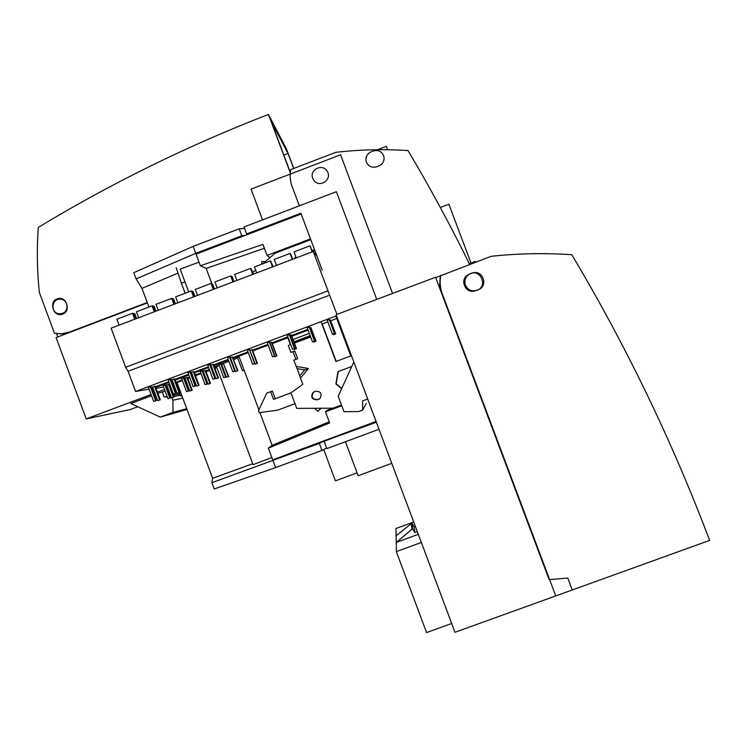 <?xml version="1.0" encoding="UTF-8"?>
<svg xmlns="http://www.w3.org/2000/svg" width="747" height="747" viewBox="0 0 747 747"><rect width="100%" height="100%" fill="white"/><g stroke="black" fill="none" stroke-linecap="round" stroke-linejoin="round"><path stroke-width="1.12" d="M451.683 623.502L426.574 632.569L396.312 551.622L396.377 542.35L411.933 529.203L411.336 523.563L396.106 535.851L396.209 543.041M396.106 535.851L395.966 528.502L413.707 522.004M438.526 285.065L439.908 284.542M469.452 274.158L467.949 274.887C459.246 279.649 465.456 294.01 474.887 290.947L478.192 289.743C489.033 286.129 482.506 268.789 471.973 273.206L469.452 274.158M454.97 632.279L572.277 589.962L567.795 578.038L549.157 579.653L435.585 277.24L336.131 314.683L454.97 632.279M414.137 526.784L414.828 532.536L412.708 528.923L412.083 523.292L414.137 526.784L415.332 526.346M417.312 531.631L414.828 532.536M396.312 551.622L421.364 542.471M418.32 534.329L396.377 542.35M548.587 578.15L441.972 294.187C439.759 288.183 439.283 282.039 440.553 275.755L491.115 256.324C517.886 253.42 544.787 252.888 571.81 254.736C625.986 345.534 671.927 440.758 709.65 540.398L555.749 595.919L442.28 293.795C440.058 287.754 439.581 281.572 440.851 275.251M367.692 399.029L362.594 400.934L362.678 410.084L358.644 411.588L344.003 411.69L338.223 396.237L353.826 361.968M411.933 529.203L412.708 528.923M411.336 523.563L412.083 523.292M366.245 403.492L362.678 410.084M465.4 285.111C464.074 280.629 465.334 277.025 469.172 274.308C480.34 267.23 489.014 287.334 476.184 290.574C471.18 291.507 467.585 289.677 465.4 285.111M440.543 275.802L435.725 277.613M63.719 334.665L63.439 333.9M53.663 310.061C54.923 313.002 57.136 314.552 60.292 314.73C65.829 313.805 68.061 310.556 66.978 304.981L66.212 302.927C65.017 300.117 62.916 298.567 59.909 298.277C54.176 299.015 51.832 302.255 52.897 308.016L53.663 310.061M147.374 302.871L56.072 337.579L86.222 418.918L130.38 409.515L137.765 406.732M174.266 385.807L173.388 386.134M170.783 387.114L170.316 387.291M167.907 388.197L166.992 388.543M164.536 389.467L157.468 392.119M154.862 393.099L153.714 393.529M151.053 394.537L86.222 418.918M171.969 397.815L172.874 400.252L172.987 412.381L160.306 417.134L130.8 403.52L151.501 395.733M154.162 394.733L155.311 394.304M157.916 393.324L165.19 391.223M167.832 390.784L168.803 390.625M171.399 390.195L171.894 390.111M174.695 389.654L175.638 389.495M187.021 409.459L160.306 417.134M162.164 391.727L164.116 396.974L167.309 396.946M170.111 396.928L171.147 396.918M179.85 393.986L173.276 395.238M170.699 395.723L169.737 395.901M167.113 396.405L164.116 396.974M180.307 395.219L173.743 396.498M186.741 408.712L172.987 412.381M182.81 398.151L172.874 400.252M293.646 168.477L288.025 153.452L271.404 121.864L290.322 172.408M288.025 153.452L283.832 155.077M147.243 302.526L69.434 332.107L61.347 333.816L54.484 333.293L39.376 292.535C37.107 270.872 36.743 249.162 38.293 227.405C111.004 183.37 187.712 145.712 268.434 114.431L286.521 149.073L293.767 168.43M268.434 114.431L290.275 172.809M62.468 313.329L59.9 313.796C50.451 314.085 50.852 298.436 60.274 299.211C67.809 299.183 69.648 310.985 62.468 313.329M67.006 333.423L59.256 333.844M56.557 333.638L57.771 336.934M376.759 299.388L336.393 191.68L244.036 226.948L246.65 233.932L300.892 213.231L322.144 270.031M247.388 234.539L246.65 233.932M280.47 456.949L376.376 422.232M324.207 441.598L326.822 448.62L379.009 429.273M376.255 421.906L324.618 441.075M252.71 463.738L212.624 478.304L211.887 482.702L319.324 443.41L324.506 440.786M303.637 448.424L288.323 454.101M212.624 478.304L177.03 382.613M148.914 307.026L141.977 288.37L178.01 273.103M196.732 253.859L195.733 253.354L136.094 278.92L141.977 288.37M136.094 278.92L133.769 272.664L193.137 246.389L239.189 228.806L244.577 228.395M326.616 448.06L321.938 450.432L275.606 467.613L214.221 488.986L211.887 482.702M245.371 235.305L241.795 235.781L239.189 228.806M321.938 450.432L319.324 443.41M216.331 366.067L253.065 464.671L271.833 457.519M188.702 291.909L180.214 269.116L199.01 262.141M241.795 235.781L195.733 253.354L193.137 246.389M275.606 467.613L272.991 460.61L274.7 459.088M267.053 255.418L262.925 244.39L200.355 265.745L196.022 254.129L301.181 214.015L310.5 238.9L267.053 255.418L269.928 257.659M274.999 253.28L274.261 253.915M332.732 408.189L327.419 410.159L325.477 411.821L341.79 405.752M341.724 405.574L332.079 409.169L333.283 408.077M376.086 421.457L272.702 459.835L268.35 448.163L329.623 422.905L325.477 411.821M264.382 248.275L206.172 268.397L211.915 283.804M238.891 356.17L258.892 409.814M259.919 412.559L272.123 445.305L268.35 448.163M329.222 421.831L272.123 445.305M200.355 265.745L206.172 268.397M274.933 253.326L274.345 253.56M294.813 351.062L290.891 352.416L288.277 345.413L290.695 344.507M312.125 250.721L314.571 249.787L310.771 239.638L275.064 253.214L262.953 263.7M295.924 256.875L295.149 257.164L294.944 258.397M296.139 257.463L295.149 257.164M314.795 250.376L312.349 251.309M297.129 368.644L299.808 375.825L304.664 369.905L297.129 368.644L293.804 360.203L297.68 358.747L294.776 350.959L290.891 352.416M296.12 366.422L308.399 368.486L300.49 378.103L302.815 384.332L290.966 392.866L296.755 408.376L332.985 408.189L341.51 405.014M351.781 366.46L337.952 371.632L335.898 383.958L341.65 388.701M255.614 270.059L252.906 272.394M310.668 337L294.383 343.116M317.326 399.813C311.863 399.673 310.444 397.208 313.077 392.418L315.542 391.251C320.837 391.269 322.33 393.669 320.024 398.44L317.708 399.58C312.274 399.44 310.864 396.993 313.479 392.222L314.132 391.773M335.823 316.093L350.745 355.955L335.935 361.501L321.042 321.658M295.644 257.65L295.56 258.163M310.341 336.131L294.075 341.837M293.898 341.809L310.173 335.683M293.926 341.893L310.21 335.776M293.029 339.493L309.305 333.367M336.206 361.399L322.209 323.965M287.838 337.756L290.406 344.619M293.057 351.725L295.924 359.4M295.009 403.688L277.539 410.206L259.181 412.661L258.462 410.729L266.772 393.099L272.394 391.111L275.232 398.721L291.031 392.819M270.619 391.652L273.505 399.384L290.985 392.847M265.213 261.739L261.917 261.366L261.59 264.214M319.501 398.87L317.708 399.58M308.399 368.486L304.664 369.905M273.505 399.384L275.232 398.721M314.59 408.282L317.942 411.345L321.079 408.245M351.772 366.478L338.232 371.539L336.187 383.799L341.781 388.421M294.178 342.117L310.313 336.047M300.49 378.103L299.808 375.825M317.942 411.345L320.743 408.254M469.293 263.644L475.335 261.375L475.634 262.16L475.335 261.375L469.293 263.644M214.314 366.824L219.02 365.05L214.314 366.824M221.336 364.181L228.89 361.333L221.336 364.181M233.755 359.503L237.677 358.028L233.755 359.503M207.162 370.325L209.328 369.513L207.162 370.325M219.226 365.591L217.386 366.161L219.226 365.591M185.144 293.263L181.418 283.244L184.976 281.89M181.418 283.244L176.189 267.669M470.993 263.009L448.891 204.23L440.319 207.489M156.104 388.449L163.584 386.918M166.049 385.994L166.954 385.657M169.373 384.742L169.84 384.574M172.436 383.594L173.313 383.258M175.862 382.305L182.147 379.943M184.556 379.028L185.228 378.785M187.59 377.889L189.598 377.132M192.147 376.18L192.745 375.956M195.238 375.013L200.738 372.949M205.836 371.026L209.393 369.69M214.65 367.711L216.658 366.954M151.986 388.879L153.135 388.44M155.731 387.46L169.046 382.455M171.651 381.474L172.529 381.147M175.078 380.186L188.814 375.013M191.353 374.06L191.96 373.836M194.453 372.893L208.6 367.571M213.857 365.591L228.433 360.11M233.297 358.28L248.293 352.631M252.775 350.95L268.192 345.142M272.281 343.611L288.127 337.644M291.816 336.253L308.1 330.127M152.052 389.047L153.294 388.87M163.061 385.517L165.582 384.733L170.437 397.796L167.935 398.618L163.061 385.517M171.511 397.899L166.721 385.013L168.542 384.322L169.186 384.238L173.967 397.096L171.511 397.899L173.967 397.096M186.498 391.643L181.624 378.533L183.482 377.833L184.089 377.767L188.954 390.84L186.498 391.643L188.954 390.84M189.785 391.036L184.985 378.141L186.815 377.45L187.404 377.384L192.194 390.251L189.785 391.036L191.615 390.354L186.815 377.45M200.215 371.539L202.624 370.792L207.498 383.874L205.098 384.658L200.215 371.539M208.086 384.163L203.277 371.259L205.117 370.568L205.649 370.521L210.449 383.388L208.086 384.163L210.449 383.388M218.834 364.536L221.196 363.808L226.07 376.899L223.726 377.665L218.834 364.536M226.425 377.282L221.607 364.359L223.446 363.668L228.731 376.525L226.425 377.282L228.731 376.525M244.101 370.129L242.383 370.652L237.481 357.514L239.161 356.889M223.726 377.665L225.585 376.964L220.692 363.836M225.585 376.964L226.07 376.899M225.65 377.002L224.147 377.562L225.65 377.002M210 383.5L208.525 384.051L210 383.5M188.468 390.961L186.974 391.521L188.468 390.961M205.098 384.658L207.498 383.874M207.04 383.986L205.546 384.546L207.04 383.986M244.082 370.092L242.383 370.652M173.472 397.227L171.997 397.768L173.472 397.227M167.935 398.618L169.793 397.918L164.919 384.817M169.793 397.918L170.437 397.796M191.718 390.373L190.252 390.914L191.718 390.373M191.615 390.354L192.194 390.251M188.356 390.952L183.482 377.833M209.916 383.482L205.117 370.568M169.933 397.927L168.43 398.487L169.933 397.927M228.311 376.628L226.836 377.179L228.311 376.628M228.255 376.591L223.446 363.668M173.341 397.217L168.542 384.322M206.956 383.958L202.073 370.839M133.48 313.6L134.721 313.6L136.552 318.53M133.844 313.469L135.823 318.801M255.446 364.069L257.398 363.331L255.446 364.069M256.987 363.425L255.427 364.004L256.987 363.425M235.968 371.38L237.91 370.652L235.968 371.38M237.481 370.755L235.912 371.334L237.49 370.755M237.91 370.652L232.317 356.963L230.365 357.701L235.482 371.436M292.329 259.386L290.088 253.392L274.233 259.414L276.474 265.409M290.088 253.392L292.525 259.312M250.124 350.268L252.281 349.624L257.398 363.331M255.026 364.097L254.83 363.584M256.977 363.369L251.851 349.615M316.98 256.212L313.236 251.45L111.116 328.185L125.636 367.281L128.073 371.278L135.571 391.475L336.561 315.813M135.571 391.475L149.045 389.131M151.706 388.132L152.855 387.702M155.46 386.722L168.775 381.708M171.371 380.727L172.249 380.4M174.798 379.439L188.533 374.275M191.083 373.313L191.68 373.089M194.173 372.146L208.329 366.824M213.577 364.844L228.152 359.363M233.017 357.533L248.023 351.884M252.495 350.203L267.921 344.395M272.001 342.864L287.847 336.897M291.545 335.506L307.82 329.38M321.938 324.067L327.821 321.854M330.725 320.762L336.729 318.502M148.457 387.544L151.174 386.703L156.338 400.597L153.639 401.484L148.457 387.544M152.584 386.974L155.245 386.143L160.325 399.804L157.673 400.672L152.584 386.974M173.369 394.071L168.187 380.12L170.157 379.383L170.848 379.299L176.012 393.202L173.369 394.071L176.012 393.202M171.978 379.672L174.583 378.869L179.672 392.53L177.076 393.38L171.978 379.672M187.945 372.688L190.55 371.885L195.723 385.797L193.137 386.638L187.945 372.688M196.517 386.078L191.409 372.361L193.352 371.632L193.959 371.576L199.047 385.256L196.517 386.078L199.047 385.256M207.731 365.236L210.28 364.452L215.472 378.374L212.932 379.196L207.731 365.236M210.869 365.04L213.371 364.275L218.469 377.963L215.986 378.766L210.869 365.04M227.564 357.776L230.057 357.01L235.249 370.951L232.775 371.745L227.564 357.776M252.645 364.284L247.425 350.296L249.414 349.549L255.063 363.5L252.645 364.284L254.634 363.537L249.414 349.549M267.323 342.808L269.695 342.089L274.905 356.048L272.543 356.805L267.323 342.808M269.956 342.798L271.787 342.285L276.904 356.002L274.597 356.749L276.904 356.002M287.25 335.3L289.575 334.609L294.785 348.578L292.488 349.307L287.25 335.3M289.836 335.319L291.33 334.927L296.456 348.662L294.495 349.391L294.001 348.868M312.461 341.809L307.222 327.784L309.221 327.037L314.702 341.09L312.461 341.809L314.702 341.09M309.744 327.821L310.901 327.56L316.037 341.304L314.076 342.042L313.637 341.491M327.223 320.258L329.427 319.613L334.656 333.601L332.471 334.292L327.223 320.258M329.688 320.314L330.501 320.183L335.646 333.937L333.685 334.675L333.311 334.105M254.643 363.593L253.056 364.191L254.652 363.593M292.488 349.307L294.486 348.56L289.248 334.553M237.443 370.708L232.317 356.963M192.11 291.33L193.062 291.433L194.902 296.382M192.381 291.227L194.369 296.578M313.833 342.005L315.794 341.267L310.649 327.485M217.2 287.912L214.968 281.927L230.739 275.942L232.971 281.918M215.986 378.766L217.937 378.038L212.82 364.303M217.937 378.038L218.469 377.963M214.996 378.486L213.399 379.084L215.005 378.486M212.932 379.196L214.921 378.458L209.72 364.489M214.921 378.458L215.472 378.374M335.366 333.974L333.788 334.572L335.366 333.974M236.92 280.424L234.689 274.438L250.488 268.434L253.056 274.298M250.488 268.434L252.729 274.42M125.636 367.281L327.989 290.854L336.934 314.375M128.073 371.278L329.735 295.149M313.236 251.45L327.989 290.854M138.643 317.736L136.43 311.77L152.089 305.822L152.911 305.981L154.974 311.536M152.089 305.822L154.312 311.788M198.562 385.377L196.993 385.956L198.571 385.377M193.137 386.638L195.116 385.9L189.915 371.941M315.72 341.36L314.151 341.949L315.72 341.36M119.09 325.16L116.877 319.202L132.518 313.264L133.405 313.395L135.459 318.941M276.53 356.086L274.961 356.664L276.539 356.086M158.233 310.294L156.011 304.328L171.707 298.37L172.454 298.557L174.527 304.113M172.538 298.763L174.826 304.001M290.518 253.943L292.815 259.2M290.611 253.905L292.628 259.274M270.769 261.441L273.169 266.66M270.9 261.394L272.907 266.763M159.774 399.944L158.215 400.523L159.774 399.944M157.673 400.672L159.615 399.944L154.526 386.246M159.615 399.944L160.325 399.804M296.298 257.883L294.057 251.879L309.94 245.847L312.311 251.804M309.94 245.847L312.181 251.851M294.197 349.381L296.456 348.662M296.111 348.728L294.542 349.316L296.111 348.728M171.707 298.37L173.93 304.337M231.374 276.409L232.121 276.595L233.97 281.544M231.57 276.334L233.568 281.694M175.48 393.333L173.892 393.93L175.498 393.333M256.679 272.926L254.447 266.931L270.274 260.918L272.776 266.81M270.274 260.918L272.506 266.912M218.003 378.066L216.443 378.654L218.003 378.066M251.057 268.929L253.224 274.233M251.216 268.873L253.55 274.112M274.597 356.749L274.401 356.235M276.549 356.011L271.413 342.247M334.367 333.638L332.76 334.245L334.367 333.638M310.304 246.426L312.507 251.73M155.778 400.737L154.181 401.335L155.796 400.737M153.639 401.484L155.609 400.737L150.427 386.806M155.609 400.737L156.338 400.597M172.837 298.651L173.575 298.837L175.414 303.777M177.076 393.38L179.019 392.651L173.92 378.944M179.019 392.651L179.672 392.53M179.149 392.67L177.59 393.249L179.149 392.67M296.157 348.644L291.013 334.871M232.775 371.745L235.249 370.951M234.801 371.044L233.213 371.642L234.81 371.054M294.439 348.644L292.843 349.241L294.439 348.644M211.728 283.869L212.578 284.019L214.417 288.968M234.754 370.998L229.544 357.029M177.851 302.852L175.629 296.876L191.353 290.91L192.035 291.115L194.108 296.68M191.353 290.91L193.576 296.876M198.459 385.349L193.352 371.632M272.543 356.805L274.541 356.058L269.312 342.051M195.116 385.9L195.723 385.797M195.219 385.919L193.632 386.516L195.219 385.919M230.739 275.942L233.372 281.768M332.471 334.292L334.469 333.535L329.222 319.501M132.518 313.264L134.731 319.221M152.986 306.186L154.134 306.223L155.964 311.163M197.507 295.382L195.284 289.416L211.028 283.43L211.653 283.664L213.726 289.229M211.961 283.785L213.959 289.145M153.322 306.065L155.311 311.406M314.384 341.146L312.788 341.743L314.384 341.146M211.028 283.43L213.259 289.406M333.507 334.619L335.478 333.872L330.314 320.08M274.522 356.123L272.926 356.721L274.532 356.123M310.36 246.398L312.377 251.776M314.459 341.052L309.221 327.037M175.34 393.324L170.157 379.383M166.292 386.657L167.207 386.311M169.616 385.405L170.083 385.228M172.688 384.247L173.556 383.921M176.105 382.959L182.389 380.596M184.808 379.691L185.471 379.439M187.833 378.552L189.841 377.795M192.39 376.843L192.987 376.609M195.49 375.676L200.98 373.603M206.088 371.689L209.636 370.353M214.893 368.374L216.91 367.617M166.404 386.937L167.384 386.797M169.989 386.404L170.493 386.339M173.304 385.919L174.256 385.779M176.348 383.594L177.272 383.248M181.904 395.705L180.625 396.078L179.355 392.651M181.894 395.677L181.082 395.957L181.876 395.639M180.625 396.078L181.866 395.611M377.459 149.727L386.33 146.337L387.609 149.755M371.063 151.846C366.889 153.891 365.274 157.178 366.226 161.716C368.243 166.376 371.717 168.066 376.665 166.768L378.934 165.899C382.763 164.107 384.444 161.119 383.995 156.935C382.305 151.66 378.748 149.671 373.332 150.978L371.063 151.846M345.441 441.72L358.149 475.736L391.755 463.336M392.567 293.431L340.585 154.788L251.039 189.122L262.533 219.889M357.075 472.86L335.412 480.863L323.731 449.591M321.117 442.588L320.902 442.009M299.351 205.827L292.049 186.311C290.06 180.867 289.631 175.293 290.76 169.588L335.776 152.323C359.746 149.596 383.827 149.008 408.011 150.567C430.039 187.6 450.59 225.547 469.667 264.401M312.76 178.384C309.062 169.718 322.667 162.995 327.186 171.268C332.639 179.476 319.408 188.487 313.843 180.372L312.76 178.384M70.302 332.163L69.434 332.107M63.093 333.918L61.347 333.816"/></g></svg>
